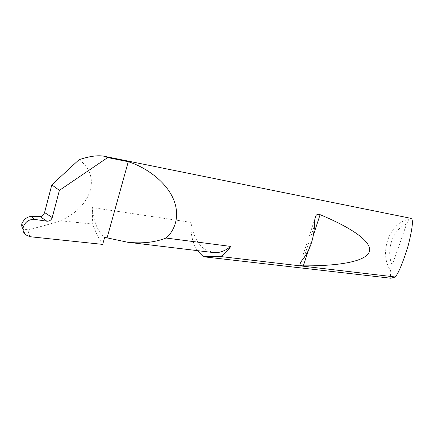 <?xml version="1.0" encoding="UTF-8"?>
<svg xmlns="http://www.w3.org/2000/svg" width="434" height="434" viewBox="0 0 434 434"><rect width="100%" height="100%" fill="white"/><g stroke="black" fill="none" stroke-linecap="round" stroke-linejoin="round"><path stroke-width="0.33" stroke-dasharray="2.17 1.63" d="M197.329 250.624C192.571 243.197 190.45 233.78 190.971 222.376C192.908 235.277 197.714 244.375 205.391 249.68L213.251 252.545M190.971 222.376L92.182 207.55C93.57 221.709 97.726 231.637 104.654 237.333M410.857 218.324L408.747 219.447C389.26 222.344 378.535 253.706 390.752 270.87C390.394 274.201 390.416 276.637 390.828 278.172L390.844 278.232M92.182 207.55L92.702 224.058C95.399 231.713 98.73 238.494 102.695 244.396M79.048 159.69C101.616 175.922 91.851 206.975 60.424 220.765L92.702 224.058M29.919 236.704L27.695 229.776L23.322 229.027L25.313 234.626M60.424 220.765C50.311 224.063 39.402 227.069 27.695 229.776M390.752 270.87L392.238 265.087L406.631 223.949L408.747 219.447M392.238 265.087C385.468 250.554 392.803 229.228 406.631 223.949M303.735 258.203L314.455 225.485M308.227 250.89L313.435 235.016M300.572 262.537L314.889 218.779"/><path stroke-width="0.65" d="M34.687 219.387C29.143 219.159 25.351 221.676 23.317 226.944C22.633 230.004 23.3 232.57 25.318 234.631L29.919 236.704L102.695 244.396L104.654 237.333L127.433 242.205C141.94 243.81 154.819 242.422 166.076 238.033L230.763 246.431C227.731 250.955 224.351 254.329 220.64 256.548L395.341 276.99C398.857 272.471 403.175 261.886 408.296 245.237C412.219 229.358 413.325 220.575 411.611 218.893L410.857 218.324L103.845 156.186C97.721 155.095 89.453 156.262 79.048 159.69L51.809 184.873L44.577 212.53L52.226 217.548C51.293 220.049 49.53 221.275 46.932 221.215L40.096 216.642L31.465 216.398L34.687 219.387L46.861 221.204M40.096 216.642L40.156 216.647C42.239 216.387 43.715 215.014 44.577 212.53M303.735 258.203C310.256 249.176 313.825 238.271 314.455 225.485C314.341 221.405 314.824 218.134 315.909 215.676C316.798 214.282 318.198 213.951 320.108 214.673C352.327 228.089 372.584 242.091 369.307 251.774C365.922 261.431 339.399 266.064 303.312 265.863C301.207 265.83 300.084 265.369 299.943 264.469C300.149 262.993 301.413 260.905 303.735 258.203M52.226 217.548L59.393 190.363L107.692 157.558L128.269 161.714C144.723 166.813 164.106 180.007 172.379 196.852C180.663 213.691 175.754 229.743 166.076 238.033M395.341 276.99L390.844 278.232L203.41 256.754L197.329 250.624M107.692 157.558L103.845 156.186M59.393 190.363L51.809 184.873M128.269 161.714L107.144 237.637M203.41 256.754L220.64 256.548M127.433 242.205L213.251 252.545C219.089 253.201 224.931 251.167 230.763 246.431M23.051 228.783C21.955 227.666 21.526 226.027 21.776 223.868C23.962 219.181 27.19 216.691 31.465 216.398M21.776 223.868L23.317 226.944M303.312 265.863L308.227 250.89M313.435 235.016L320.108 214.673M299.943 264.463L300.572 262.537M314.889 218.779L315.909 215.676"/></g></svg>
